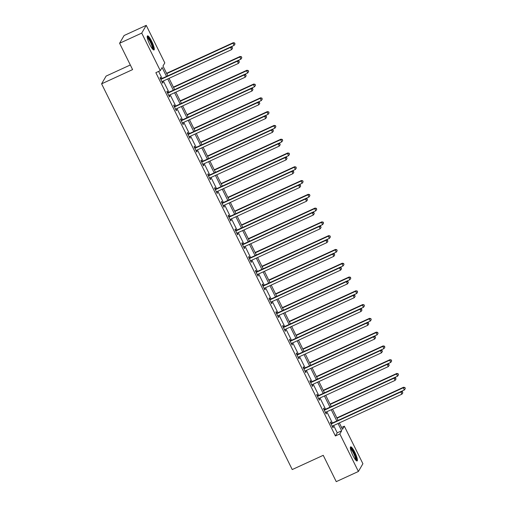 <?xml version="1.0" encoding="UTF-8"?>
<svg xmlns="http://www.w3.org/2000/svg" width="507" height="507" viewBox="0 0 507 507"><rect width="100%" height="100%" fill="white"/><g stroke="black" fill="none" stroke-linecap="round" stroke-linejoin="round"><path stroke-width="0.76" d="M352.929 455.546A7.763 1.559 -114.7 0 1 350.641 446.863A7.763 1.559 -114.7 0 1 354.83 452.282A7.763 1.559 -114.7 0 1 357.118 460.964A7.763 1.559 -114.7 0 1 352.929 455.546M149.799 44.553A7.763 1.559 -114.7 0 1 147.512 35.864A7.763 1.559 -114.7 0 1 151.701 41.282A7.763 1.559 -114.7 0 1 153.989 49.971A7.763 1.559 -114.7 0 1 149.799 44.553M130.312 64.972L106.115 76.082L101.603 83.832L292.241 469.558L323.238 455.324L336.249 481.65L358.392 471.478L339.829 433.935L341.661 430.792L338.055 423.503M101.603 83.832L132.6 69.598L119.589 43.266L124.101 35.522L146.238 25.35L164.8 62.9L162.969 66.037L167.811 75.835M341.585 427.452L344.342 426.184L362.904 463.734L358.392 471.478M166.524 76.424L162.113 67.507L160.282 70.65L155.858 72.678L335.406 435.969L337.231 432.826L333.631 425.531M332.383 423.015L326.819 411.754M325.57 409.231L320.006 397.97M318.757 395.447L313.193 384.186M311.951 381.663L306.38 370.408M305.138 367.886L299.574 356.624M298.325 354.101L292.761 342.84M291.512 340.317L285.948 329.056M284.7 326.54L279.135 315.278M277.893 312.756L272.322 301.494M271.08 298.972L265.516 287.71M264.267 285.188L258.703 273.932M257.455 271.41L251.89 260.148M250.642 257.626L245.077 246.364M243.835 243.842L238.265 232.58M237.023 230.064L231.458 218.802M230.21 216.28L224.645 205.018M223.397 202.496L217.833 191.234M216.584 188.712L211.02 177.456M209.778 174.934L204.207 163.672M202.965 161.15L197.4 149.888M196.152 147.366L190.588 136.104M189.339 133.588L183.775 122.326M182.526 119.804L176.962 108.542M175.714 106.02L170.149 94.758M168.907 92.236L163.336 80.981M162.094 78.458L158.615 71.417M161.074 78.781L160.364 77.356L160.06 77.875L162.677 83.18L162.981 82.654L162.373 81.418A0.995 0.963 -149.8 0 0 162.075 81.633L161.974 81.747M167.88 92.566L167.177 91.133L166.873 91.659L169.49 96.957L169.794 96.438L169.186 95.202A0.995 0.963 -149.8 0 0 168.888 95.417L168.787 95.531M174.693 106.35L173.99 104.917L173.686 105.443L176.303 110.741L176.607 110.222L175.999 108.986A0.995 0.963 -149.8 0 0 175.701 109.201L175.593 109.316M181.506 120.127L180.796 118.701L180.492 119.221L183.116 124.526L183.42 124L182.812 122.77A0.995 0.963 -149.8 0 0 182.514 122.986L182.406 123.093M188.319 133.911L187.609 132.485L187.305 133.005L189.929 138.31L190.233 137.784L189.618 136.548A0.995 0.963 -149.8 0 0 189.32 136.763L189.219 136.877M195.132 147.695L194.422 146.263L194.118 146.789L196.735 152.087L197.039 151.568L196.431 150.332A0.995 0.963 -149.8 0 0 196.133 150.547L196.032 150.661M201.938 161.48L201.235 160.047L200.93 160.573L203.548 165.871L203.852 165.345L203.244 164.116A0.995 0.963 -149.8 0 0 202.946 164.331L202.844 164.439M208.751 175.257L208.047 173.831L207.743 174.351L210.361 179.655L210.665 179.129L210.056 177.894A0.995 0.963 -149.8 0 0 209.759 178.109L209.651 178.223M215.564 189.041L214.86 187.609L214.55 188.135L217.173 193.433L217.478 192.913L216.869 191.678A0.995 0.963 -149.8 0 0 216.571 191.893L216.464 192.007M222.377 202.825L221.667 201.393L221.363 201.919L223.986 207.217L224.29 206.698L223.682 205.462A0.995 0.963 -149.8 0 0 223.384 205.677L223.276 205.791M229.189 216.603L228.48 215.177L228.175 215.697L230.793 221.001L231.103 220.475L230.489 219.246A0.995 0.963 -149.8 0 0 230.191 219.461L230.089 219.569M235.996 230.387L235.292 228.961L234.988 229.481L237.606 234.785L237.91 234.259L237.301 233.024A0.995 0.963 -149.8 0 0 237.003 233.239L236.902 233.353M242.809 244.171L242.105 242.739L241.801 243.265L244.418 248.563L244.723 248.043L244.114 246.808A0.995 0.963 -149.8 0 0 243.816 247.023L243.715 247.137M249.621 257.955L248.918 256.523L248.607 257.049L251.231 262.347L251.535 261.821L250.927 260.592A0.995 0.963 -149.8 0 0 250.629 260.807L250.521 260.915M256.434 271.733L255.724 270.307L255.42 270.827L258.044 276.131L258.348 275.605L257.74 274.369A0.995 0.963 -149.8 0 0 257.442 274.585L257.334 274.699M263.247 285.517L262.537 284.085L262.233 284.611L264.85 289.909L265.161 289.389L264.546 288.153A0.995 0.963 -149.8 0 0 264.248 288.369L264.147 288.483M270.06 299.301L269.35 297.869L269.046 298.395L271.663 303.693L271.967 303.173L271.359 301.938A0.995 0.963 -149.8 0 0 271.061 302.153L270.96 302.267M276.866 313.079L276.163 311.653L275.859 312.173L278.476 317.477L278.78 316.951L278.172 315.722A0.995 0.963 -149.8 0 0 277.874 315.937L277.773 316.045M283.679 326.863L282.976 325.437L282.672 325.957L285.289 331.261L285.593 330.735L284.985 329.499A0.995 0.963 -149.8 0 0 284.687 329.715L284.579 329.829M290.492 340.647L289.782 339.215L289.478 339.741L292.102 345.039L292.406 344.519L291.798 343.283A0.995 0.963 -149.8 0 0 291.5 343.499L291.392 343.613M297.305 354.431L296.595 352.999L296.291 353.525L298.915 358.823L299.219 358.297L298.604 357.067M304.118 368.209L303.408 366.783L303.104 367.302L305.721 372.607L306.025 372.081L305.417 370.845A0.995 0.963 -149.8 0 0 305.119 371.061L305.018 371.175M310.924 381.993L310.221 380.561L309.916 381.087L312.534 386.385L312.838 385.865L312.23 384.629A0.995 0.963 -149.8 0 0 311.932 384.845L311.83 384.959M317.737 395.777L317.033 394.345L316.729 394.871L319.347 400.169L319.651 399.649L319.042 398.413A0.995 0.963 -149.8 0 0 318.745 398.629L318.637 398.743M324.55 409.555L323.84 408.129L323.536 408.648L326.159 413.953L326.464 413.427L325.855 412.197A0.995 0.963 -149.8 0 0 325.557 412.413L325.45 412.521M331.363 423.339L330.653 421.913L330.349 422.432L332.972 427.737L333.276 427.211L332.662 425.975A0.995 0.963 -149.8 0 0 332.364 426.191L332.262 426.305M119.589 43.266L141.726 33.101L146.238 25.35M335.406 435.969L339.829 433.935M160.282 70.65L141.726 33.101M336.813 420.981L331.248 409.719M330 407.197L324.436 395.935M323.187 393.413L317.623 382.151M316.374 379.635L310.81 368.374M309.568 365.851L303.997 354.589M302.755 352.067L297.191 340.805M295.942 338.283L290.378 327.028M289.129 324.505L283.565 313.244M282.317 310.721L276.752 299.46M275.51 296.937L269.939 285.675M268.697 283.16L263.133 271.898M261.885 269.375L256.32 258.114M255.072 255.591L249.507 244.33M248.259 241.807L242.695 230.552M241.446 228.03L235.882 216.768M234.64 214.246L229.069 202.984M227.827 200.461L222.262 189.2M221.014 186.684L215.45 175.422M214.201 172.9L208.637 161.638M207.388 159.116L201.824 147.854M200.582 145.332L195.011 134.076M193.769 131.554L188.205 120.292M186.956 117.77L181.392 106.508M180.143 103.986L174.579 92.724M173.331 90.208L167.766 78.946M339.341 422.908L342.517 429.328L344.342 426.184M169.053 78.351L174.617 89.612M175.866 92.135L181.43 103.396M182.678 105.919L188.243 117.18M189.491 119.703L195.056 130.958M196.298 133.48L201.868 144.742M203.111 147.264L208.675 158.526M209.923 161.049L215.488 172.31M216.736 174.826L222.3 186.088M223.549 188.61L229.113 199.872M230.355 202.394L235.926 213.656M237.168 216.178L242.733 227.434M243.981 229.956L249.545 241.218M250.794 243.74L256.358 255.002M257.607 257.524L263.171 268.786M264.413 271.302L269.984 282.564M271.226 285.086L276.79 296.348M278.039 298.87L283.603 310.132M284.852 312.654L290.416 323.91M291.664 326.432L297.229 337.694M298.477 340.216L304.042 351.478M305.284 354L310.854 365.262M312.097 367.778L317.661 379.04M318.909 381.562L324.474 392.824M325.722 395.346L331.286 406.608M332.535 409.13L338.099 420.385M337.231 432.826L341.661 430.792M162.525 82.863L162.981 82.654M169.338 96.647L169.794 96.438M176.151 110.431L176.607 110.222M182.957 124.215L183.42 124M189.77 137.993L190.233 137.784M196.583 151.777L197.039 151.568M203.396 165.561L203.852 165.345M210.209 179.339L210.665 179.129M217.015 193.123L217.478 192.913M223.828 206.907L224.29 206.698M230.641 220.691L231.103 220.475M237.453 234.468L237.91 234.259M244.266 248.253L244.723 248.043M251.073 262.037L251.535 261.821M257.886 275.814L258.348 275.605M264.698 289.598L265.161 289.389M271.511 303.382L271.967 303.173M278.324 317.167L278.78 316.951M285.137 330.944L285.593 330.735M291.943 344.728L292.406 344.519M298.756 358.512L299.219 358.297M305.569 372.29L306.025 372.081M312.382 386.074L312.838 385.865M319.195 399.858L319.651 399.649M326.001 413.642L326.464 413.427M332.814 427.42L333.276 427.211M160.763 79.307L160.922 79.301A0.995 0.963 -149.8 0 0 161.283 79.212L230.539 47.404L231.629 49.616L162.373 81.418M160.523 78.813L161.226 78.775A0.995 0.963 -149.8 0 0 161.587 78.686L230.843 46.878L230.539 47.404L232.111 47.379L232.548 48.266L232.111 47.379M232.231 47.17L230.843 46.878M231.629 49.616L232.548 48.266M230.881 46.891L234.069 45.427L232.979 43.215L233.283 42.689L166.569 73.331M234.551 43.19L234.988 44.077L234.671 42.981L232.979 43.215L166.727 73.642M234.988 44.077L234.069 45.427M233.283 42.689L234.671 42.981M147.239 37.144A6.718 1.35 -114.7 0 1 150.287 40.712A6.718 1.35 -114.7 0 1 153.006 47.702A6.718 1.35 -114.7 0 1 152.841 49.35M152.385 48.824A6.217 1.248 65.3 0 0 152.347 47.576A6.217 1.248 65.3 0 0 150.154 41.726A6.217 1.248 65.3 0 0 147.341 37.829M153.507 49.895A7.713 1.553 65.3 0 0 153.444 48.361A7.713 1.553 65.3 0 0 150.744 41.137A7.713 1.553 65.3 0 0 147.252 36.282M350.362 448.137A6.718 1.35 -114.7 0 1 353.994 452.827A6.718 1.35 -114.7 0 1 355.971 460.343M355.515 459.817A6.217 1.248 65.3 0 0 353.487 453.131A6.217 1.248 65.3 0 0 350.464 448.822M356.63 460.888A7.713 1.553 65.3 0 0 354.114 452.612A7.713 1.553 65.3 0 0 350.381 447.282M167.576 93.092L167.735 93.079A0.995 0.963 -149.8 0 0 168.096 92.996L237.352 61.189L238.442 63.394L169.186 95.202M167.329 92.591L168.039 92.559A0.995 0.963 -149.8 0 0 168.4 92.47L237.656 60.663L237.352 61.189L238.924 61.163L239.355 62.044L238.924 61.163M239.044 60.954L237.656 60.663M238.442 63.394L239.355 62.044M174.389 106.869L174.547 106.863A0.995 0.963 -149.8 0 0 174.909 106.774L244.165 74.966L245.255 77.178L175.999 108.986M174.142 106.375L174.852 106.343A0.995 0.963 -149.8 0 0 175.213 106.255L244.469 74.447L244.165 74.966L245.73 74.947L246.168 75.828L245.73 74.947M245.857 74.738L244.469 74.447M245.255 77.178L246.168 75.828M237.694 60.669L240.882 59.205L239.792 56.999L240.096 56.473L173.381 87.115M241.357 56.974L241.795 57.855L241.484 56.765L239.792 56.999L173.54 87.426M241.795 57.855L240.882 59.205M240.096 56.473L241.484 56.765M244.507 74.453L247.695 72.989L246.598 70.777L246.909 70.258L180.194 100.893M248.17 70.758L248.607 71.639L248.297 70.549L246.598 70.777L180.346 101.21M248.607 71.639L247.695 72.989M246.909 70.258L248.297 70.549M181.202 120.653L181.354 120.647A0.995 0.963 -149.8 0 0 181.721 120.558L250.971 88.75L252.068 90.962L182.812 122.77M180.955 120.159L181.664 120.121A0.995 0.963 -149.8 0 0 182.026 120.032L251.282 88.231L250.971 88.75L252.543 88.725L252.98 89.612L252.543 88.725M252.663 88.516L251.282 88.231M252.068 90.962L252.98 89.612M188.015 134.437L188.167 134.431A0.995 0.963 -149.8 0 0 188.528 134.342L257.784 102.534L258.874 104.74L189.624 136.548M187.767 133.937L188.471 133.905A0.995 0.963 -149.8 0 0 188.838 133.816L258.088 102.008L257.784 102.534L259.356 102.509L259.793 103.396L259.356 102.509M259.476 102.3L258.088 102.008M258.874 104.74L259.793 103.396M194.821 148.221L194.98 148.209A0.995 0.963 -149.8 0 0 195.341 148.12L264.597 116.318L265.687 118.524L196.431 150.332M194.58 147.721L195.284 147.689A0.995 0.963 -149.8 0 0 195.645 147.6L264.901 115.792L264.597 116.318L266.169 116.293L266.606 117.174L266.169 116.293M266.289 116.084L264.901 115.792M265.687 118.524L266.606 117.174M251.314 88.237L254.508 86.773L253.411 84.561L253.715 84.042L187.007 114.677M254.983 84.536L255.42 85.423L255.103 84.327L253.411 84.561L187.159 114.988M255.42 85.423L254.508 86.773M253.715 84.042L255.103 84.327M258.126 102.015L261.314 100.551L260.224 98.345L260.528 97.819L193.82 128.461M261.796 98.32L262.233 99.207L261.916 98.111L260.224 98.345L193.972 128.772M262.233 99.207L261.314 100.551M260.528 97.819L261.916 98.111M264.939 115.799L268.127 114.335L267.037 112.129L267.341 111.603L200.633 142.245M268.609 112.104L269.046 112.985L268.729 111.895L267.037 112.129L200.785 142.556M269.046 112.985L268.127 114.335M267.341 111.603L268.729 111.895M201.634 161.999L201.792 161.993A0.995 0.963 -149.8 0 0 202.154 161.904L271.41 130.096L272.5 132.308L203.244 164.116M201.393 161.505L202.097 161.467A0.995 0.963 -149.8 0 0 202.458 161.384L271.714 129.577L271.41 130.096L272.981 130.077L273.419 130.958L272.981 130.077M273.102 129.868L271.714 129.577M272.5 132.308L273.419 130.958M271.752 129.583L274.94 128.119L273.85 125.907L274.154 125.387L207.439 156.023M275.415 125.888L275.852 126.769L275.542 125.679L273.85 125.907L207.597 156.34M275.852 126.769L274.94 128.119M274.154 125.387L275.542 125.679M208.447 175.783L208.605 175.777A0.995 0.963 -149.8 0 0 208.966 175.688L278.223 143.88L279.313 146.092L210.056 177.894M208.2 175.289L208.909 175.251A0.995 0.963 -149.8 0 0 209.271 175.162L278.527 143.354L278.223 143.88L279.788 143.855L280.225 144.742L279.788 143.855M279.915 143.646L278.527 143.354M279.313 146.092L280.225 144.742M278.565 143.367L281.753 141.903L280.663 139.691L280.967 139.165L214.252 169.807M282.228 139.666L282.665 140.553L282.355 139.457L280.663 139.691L214.41 170.118M282.665 140.553L281.753 141.903M280.967 139.165L282.355 139.457M215.26 189.567L215.412 189.555A0.995 0.963 -149.8 0 0 215.779 189.472L285.029 157.664L286.125 159.87L216.869 191.678M215.012 189.067L215.722 189.035A0.995 0.963 -149.8 0 0 216.083 188.946L285.34 157.138L285.029 157.664L286.601 157.639L287.038 158.52L286.601 157.639M286.721 157.43L285.34 157.138M286.125 159.87L287.038 158.52M285.371 157.145L288.565 155.681L287.469 153.475L287.773 152.949L221.065 183.591M289.041 153.45L289.478 154.331L289.161 153.241L287.469 153.475L221.217 183.902M289.478 154.331L288.565 155.681M287.773 152.949L289.161 153.241M222.072 203.345L222.224 203.339A0.995 0.963 -149.8 0 0 222.586 203.25L291.842 171.442L292.938 173.654L223.682 205.462M221.825 202.851L222.529 202.819A0.995 0.963 -149.8 0 0 222.896 202.73L292.146 170.922L291.842 171.442L293.414 171.423L293.851 172.304L293.414 171.423M293.534 171.214L292.146 170.922M292.938 173.654L293.851 172.304M292.184 170.929L295.372 169.465L294.282 167.253L294.586 166.733L227.877 197.369M295.854 167.234L296.291 168.115L295.974 167.025L294.282 167.253L228.03 197.686M296.291 168.115L295.372 169.465M294.586 166.733L295.974 167.025M228.885 217.129L229.037 217.123A0.995 0.963 -149.8 0 0 229.398 217.034L298.655 185.226L299.745 187.438L230.495 219.246M228.638 216.635L229.341 216.597A0.995 0.963 -149.8 0 0 229.703 216.508L298.959 184.706L298.655 185.226L300.226 185.201L300.664 186.088L300.226 185.201M300.347 184.992L298.959 184.706M299.745 187.438L300.664 186.088M298.997 184.713L302.185 183.249L301.095 181.037L301.399 180.517L234.69 211.153M302.666 181.012L303.104 181.899L302.787 180.803L301.095 181.037L234.842 211.463M303.104 181.899L302.185 183.249M301.399 180.517L302.787 180.803M235.692 230.913L235.85 230.907A0.995 0.963 -149.8 0 0 236.211 230.818L305.468 199.01L306.558 201.216L237.301 233.024M235.451 230.412L236.154 230.381A0.995 0.963 -149.8 0 0 236.516 230.292L305.772 198.484L305.468 199.01L307.039 198.985L307.476 199.872L307.039 198.985M307.16 198.776L305.772 198.484M306.558 201.216L307.476 199.872M305.81 198.49L308.997 197.027L307.907 194.821L308.212 194.295L241.497 224.937M309.479 194.796L309.91 195.683L309.6 194.587L307.907 194.821L241.655 225.247M309.91 195.683L308.997 197.027M308.212 194.295L309.6 194.587M242.504 244.697L242.663 244.685A0.995 0.963 -149.8 0 0 243.024 244.596L312.28 212.794L313.37 215L244.114 246.808M242.257 244.197L242.967 244.165A0.995 0.963 -149.8 0 0 243.328 244.076L312.585 212.268L312.28 212.794L313.846 212.769L314.283 213.65L313.846 212.769M313.972 212.56L312.585 212.268M313.37 215L314.283 213.65M312.623 212.275L315.81 210.811L314.72 208.605L315.024 208.079L248.31 238.721M316.286 208.58L316.723 209.461L316.412 208.371L314.72 208.605L248.468 239.031M316.723 209.461L315.81 210.811M315.024 208.079L316.412 208.371M249.317 258.475L249.476 258.469A0.995 0.963 -149.8 0 0 249.837 258.38L319.093 226.572L320.183 228.784L250.927 260.592M249.07 257.981L249.78 257.943A0.995 0.963 -149.8 0 0 250.141 257.86L319.397 226.052L319.093 226.572L320.658 226.553L321.096 227.434L320.658 226.553M320.785 226.344L319.397 226.052M320.183 228.784L321.096 227.434M319.429 226.059L322.623 224.595L321.527 222.383L321.837 221.863L255.122 252.499M323.098 222.364L323.536 223.245L323.219 222.155L321.527 222.383L255.275 252.816M323.536 223.245L322.623 224.595M321.837 221.863L323.219 222.155M256.13 272.259L256.282 272.253A0.995 0.963 -149.8 0 0 256.65 272.164L325.9 240.356L326.996 242.568L257.74 274.369M255.883 271.765L256.586 271.727A0.995 0.963 -149.8 0 0 256.954 271.638L326.204 239.83L325.9 240.356L327.471 240.331L327.909 241.218L327.471 240.331M327.592 240.122L326.204 239.83M326.996 242.568L327.909 241.218M326.242 239.843L329.43 238.379L328.34 236.167L328.644 235.641L261.935 266.283M329.911 236.142L330.349 237.029L330.032 235.932L328.34 236.167L262.087 266.593M330.349 237.029L329.43 238.379M328.644 235.641L330.032 235.932M262.943 286.043L263.095 286.03A0.995 0.963 -149.8 0 0 263.456 285.948L332.712 254.14L333.802 256.346L264.553 288.153M262.696 285.542L263.399 285.511A0.995 0.963 -149.8 0 0 263.76 285.422L333.017 253.614L332.712 254.14L334.284 254.115L334.721 254.996L334.284 254.115M334.405 253.906L333.017 253.614M333.802 256.346L334.721 254.996M333.055 253.62L336.242 252.156L335.152 249.951L335.457 249.425L268.748 280.067M336.724 249.926L337.161 250.807L336.844 249.717L335.152 249.951L268.9 280.377M337.161 250.807L336.242 252.156M335.457 249.425L336.844 249.717M269.749 299.821L269.908 299.814A0.995 0.963 -149.8 0 0 270.269 299.726L339.525 267.918L340.615 270.13L271.359 301.938M269.509 299.326L270.212 299.295A0.995 0.963 -149.8 0 0 270.573 299.206L339.829 267.398L339.525 267.918L341.097 267.899L341.534 268.78L341.097 267.899M341.217 267.69L339.829 267.398M340.615 270.13L341.534 268.78M339.867 267.404L343.055 265.941L341.965 263.729L342.269 263.209L275.555 293.845M343.537 263.71L343.974 264.591L343.657 263.501L341.965 263.729L275.713 294.161M343.974 264.591L343.055 265.941M342.269 263.209L343.657 263.501M276.562 313.605L276.721 313.599A0.995 0.963 -149.8 0 0 277.082 313.51L346.338 281.702L347.428 283.914L278.172 315.722M276.315 313.111L277.025 313.072A0.995 0.963 -149.8 0 0 277.386 312.984L346.642 281.182L346.338 281.702L347.91 281.677L348.341 282.564L347.91 281.677M348.03 281.467L346.642 281.182M347.428 283.914L348.341 282.564M346.68 281.189L349.868 279.725L348.778 277.513L349.082 276.993L282.367 307.629M350.343 277.487L350.781 278.375L350.47 277.278L348.778 277.513L282.526 307.939M350.781 278.375L349.868 279.725M349.082 276.993L350.47 277.278M283.375 327.389L283.533 327.383A0.995 0.963 -149.8 0 0 283.895 327.294L353.151 295.486L354.241 297.691L284.985 329.499M283.128 326.888L283.838 326.857A0.995 0.963 -149.8 0 0 284.199 326.768L353.455 294.96L353.151 295.486L354.716 295.461L355.154 296.348L354.716 295.461M354.843 295.251L353.455 294.96M354.241 297.691L355.154 296.348M353.493 294.966L356.681 293.502L355.584 291.297L355.895 290.771L289.18 321.413M357.156 291.272L357.593 292.159L357.277 291.062L355.584 291.297L289.332 321.723M357.593 292.159L356.681 293.502M355.895 290.771L357.277 291.062M290.188 341.173L290.34 341.16A0.995 0.963 -149.8 0 0 290.707 341.072L359.957 309.27L361.054 311.475L291.798 343.283M289.941 340.672L290.65 340.641A0.995 0.963 -149.8 0 0 291.012 340.552L360.262 308.744L359.957 309.27L361.529 309.245L361.966 310.126L361.529 309.245M361.649 309.036L360.262 308.744M361.054 311.475L361.966 310.126M360.3 308.75L363.494 307.286L362.397 305.081L362.701 304.555L295.993 335.197M363.969 305.056L364.406 305.936L364.089 304.846L362.397 305.081L296.145 335.507M364.406 305.936L363.494 307.286M362.701 304.555L364.089 304.846M297.001 354.951L297.153 354.944A0.995 0.963 -149.8 0 0 297.514 354.856L366.77 323.048L367.86 325.26L298.61 357.067A0.995 0.963 -149.8 0 0 298.306 357.283L298.205 357.391M296.753 354.456L297.457 354.418A0.995 0.963 -149.8 0 0 297.818 354.336L367.074 322.528L366.77 323.048L368.342 323.029L368.779 323.91L368.342 323.029M368.462 322.82L367.074 322.528M367.86 325.26L368.779 323.91M367.112 322.534L370.3 321.07L369.21 318.859L369.514 318.339L302.806 348.974M370.782 318.84L371.219 319.721L370.902 318.63L369.21 318.859L302.958 349.291M371.219 319.721L370.3 321.07M369.514 318.339L370.902 318.63M303.807 368.735L303.966 368.728A0.995 0.963 -149.8 0 0 304.327 368.64L373.583 336.832L374.673 339.044L305.417 370.845M303.566 368.24L304.27 368.202A0.995 0.963 -149.8 0 0 304.631 368.114L373.887 336.306L373.583 336.832L375.155 336.806L375.592 337.694L375.155 336.806M375.275 336.597L373.887 336.306M374.673 339.044L375.592 337.694M373.925 336.318L377.113 334.854L376.023 332.643L376.327 332.117L309.612 362.759M377.595 332.617L378.032 333.505L377.715 332.408L376.023 332.643L309.771 363.069M378.032 333.505L377.113 334.854M376.327 332.117L377.715 332.408M310.62 382.519L310.778 382.506A0.995 0.963 -149.8 0 0 311.14 382.424L380.396 350.616L381.486 352.821L312.23 384.629M310.379 382.018L311.083 381.986A0.995 0.963 -149.8 0 0 311.444 381.898L380.7 350.09L380.396 350.616L381.967 350.591L382.398 351.471L381.967 350.591M382.088 350.381L380.7 350.09M381.486 352.821L382.398 351.471M380.738 350.096L383.926 348.632L382.836 346.427L383.14 345.901L316.425 376.543M384.401 346.401L384.838 347.282L384.528 346.192L382.836 346.427L316.583 376.853M384.838 347.282L383.926 348.632M383.14 345.901L384.528 346.192M317.433 396.297L317.591 396.29A0.995 0.963 -149.8 0 0 317.952 396.201L387.209 364.394L388.299 366.605L319.042 398.413M317.186 395.802L317.895 395.771A0.995 0.963 -149.8 0 0 318.257 395.682L387.513 363.874L387.209 364.394L388.774 364.375L389.211 365.255L388.774 364.375M388.901 364.165L387.513 363.874M388.299 366.605L389.211 365.255M387.551 363.88L390.739 362.416L389.649 360.204L389.953 359.685L323.238 390.32M391.214 360.185L391.651 361.066L391.341 359.976L389.649 360.204L323.39 390.637M391.651 361.066L390.739 362.416M389.953 359.685L391.341 359.976M324.246 410.081L324.398 410.074A0.995 0.963 -149.8 0 0 324.765 409.986L394.015 378.178L395.111 380.389L325.855 412.197M323.998 409.586L324.708 409.548A0.995 0.963 -149.8 0 0 325.069 409.46L394.326 377.658L394.015 378.178L395.587 378.152L396.024 379.04L395.587 378.152M395.707 377.943L394.326 377.658M395.111 380.389L396.024 379.04M394.357 377.664L397.551 376.2L396.455 373.989L396.759 373.469L330.051 404.104M398.027 373.963L398.464 374.85L398.147 373.754L396.455 373.989L330.203 404.415M398.464 374.85L397.551 376.2M396.759 373.469L398.147 373.754M331.058 423.865L331.21 423.858A0.995 0.963 -149.8 0 0 331.572 423.77L400.828 391.962L401.918 394.167L332.668 425.975M330.811 423.364L331.515 423.332A0.995 0.963 -149.8 0 0 331.882 423.244L401.132 391.436L400.828 391.962L402.4 391.936L402.837 392.824L402.4 391.936M402.52 391.727L401.132 391.436M401.918 394.167L402.837 392.824M401.17 391.442L404.358 389.978L403.268 387.773L403.572 387.247L336.863 417.888M404.839 387.747L405.277 388.635L404.96 387.538L403.268 387.773L337.016 418.199M405.277 388.635L404.358 389.978M403.572 387.247L404.96 387.538M160.922 79.301L161.226 78.775M161.283 79.212L161.587 78.686M167.735 93.079L168.039 92.559M168.096 92.996L168.4 92.47M174.547 106.863L174.852 106.343M174.909 106.774L175.213 106.255M181.354 120.647L181.664 120.121M181.721 120.558L182.026 120.032M188.167 134.431L188.471 133.905M188.528 134.342L188.838 133.816M194.98 148.209L195.284 147.689M195.341 148.12L195.645 147.6M201.792 161.993L202.097 161.467M202.154 161.904L202.458 161.384M208.605 175.777L208.909 175.251M208.966 175.688L209.271 175.162M215.412 189.555L215.722 189.035M215.779 189.472L216.083 188.946M222.224 203.339L222.529 202.819M222.586 203.25L222.896 202.73M229.037 217.123L229.341 216.597M229.398 217.034L229.703 216.508M235.85 230.907L236.154 230.381M236.211 230.818L236.516 230.292M242.663 244.685L242.967 244.165M243.024 244.596L243.328 244.076M249.476 258.469L249.78 257.943M249.837 258.38L250.141 257.86M256.282 272.253L256.586 271.727M256.65 272.164L256.954 271.638M263.095 286.03L263.399 285.511M263.456 285.948L263.76 285.422M269.908 299.814L270.212 299.295M270.269 299.726L270.573 299.206M276.721 313.599L277.025 313.072M277.082 313.51L277.386 312.984M283.533 327.383L283.838 326.857M283.895 327.294L284.199 326.768M290.34 341.16L290.65 340.641M290.707 341.072L291.012 340.552M297.153 354.944L297.457 354.418M297.514 354.856L297.818 354.336M303.966 368.728L304.27 368.202M304.327 368.64L304.631 368.114M310.778 382.506L311.083 381.986M311.14 382.424L311.444 381.898M317.591 396.29L317.895 395.771M317.952 396.201L318.257 395.682M324.398 410.074L324.708 409.548M324.765 409.986L325.069 409.46M331.21 423.858L331.515 423.332M331.572 423.77L331.882 423.244"/></g></svg>
